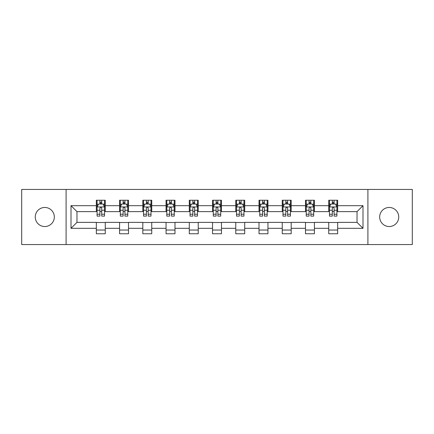 <?xml version="1.0" encoding="UTF-8"?>
<svg xmlns="http://www.w3.org/2000/svg" width="434" height="434" viewBox="0 0 434 434"><rect width="100%" height="100%" fill="white"/><g stroke="black" fill="none" stroke-linecap="round" stroke-linejoin="round"><path stroke-width="0.65" d="M389.211 207.468A9.532 9.532 0 0 0 379.674 217A9.532 9.532 0 0 0 389.211 226.532A9.532 9.532 0 0 0 398.743 217A9.532 9.532 0 0 0 389.211 207.468M44.789 207.468A9.532 9.532 0 0 0 35.257 217A9.532 9.532 0 0 0 44.789 226.532A9.532 9.532 0 0 0 54.326 217A9.532 9.532 0 0 0 44.789 207.468M367.907 244.559L412.3 244.559L412.3 189.441L367.907 189.441L367.907 244.559L66.093 244.559L66.093 189.441L21.7 189.441L21.7 244.559L66.093 244.559M367.907 189.441L66.093 189.441M337.668 205.678L337.668 200.242L328.728 200.242L328.728 205.678L314.428 205.678L314.428 200.242L305.487 200.242L305.487 205.678L291.187 205.678L291.187 200.242L282.246 200.242L282.246 205.678L267.946 205.678L267.946 200.242L259.011 200.242L259.011 205.678L244.711 205.678L244.711 200.242L235.77 200.242L235.77 205.678L221.47 205.678L221.47 200.242L212.53 200.242L212.53 205.678L198.229 205.678L198.229 200.242L189.289 200.242L189.289 205.678L174.989 205.678L174.989 200.242L166.054 200.242L166.054 205.678L151.754 205.678L151.754 200.242L142.813 200.242L142.813 205.678L128.513 205.678L128.513 200.242L119.572 200.242L119.572 205.678L105.272 205.678L105.272 200.242L96.332 200.242L96.332 205.678L71.008 205.678L71.008 228.322L76.97 222.365L96.332 222.365L96.332 233.758L105.272 233.758L105.272 222.365L119.572 222.365L119.572 233.758L128.513 233.758L128.513 222.365L142.813 222.365L142.813 233.758L151.754 233.758L151.754 222.365L166.054 222.365L166.054 233.758L174.989 233.758L174.989 222.365L189.289 222.365L189.289 233.758L198.229 233.758L198.229 222.365L212.53 222.365L212.53 233.758L221.47 233.758L221.47 222.365L235.77 222.365L235.77 233.758L244.711 233.758L244.711 222.365L259.011 222.365L259.011 233.758L267.946 233.758L267.946 222.365L282.246 222.365L282.246 233.758L291.187 233.758L291.187 222.365L305.487 222.365L305.487 233.758L314.428 233.758L314.428 222.365L328.728 222.365L328.728 233.758L337.668 233.758L337.668 222.365L357.03 222.365L357.03 211.635L337.668 211.635L337.668 205.678L362.992 205.678L362.992 228.322L337.668 228.322M328.728 228.322L314.428 228.322M305.487 228.322L291.187 228.322M282.246 228.322L267.946 228.322M259.011 228.322L244.711 228.322M235.77 228.322L221.47 228.322M212.53 228.322L198.229 228.322M189.289 228.322L174.989 228.322M166.054 228.322L151.754 228.322M142.813 228.322L128.513 228.322M119.572 228.322L105.272 228.322M96.332 228.322L71.008 228.322M328.728 205.678L328.728 211.635L314.428 211.635L314.428 205.678M305.487 205.678L305.487 211.635L291.187 211.635L291.187 205.678M282.246 205.678L282.246 211.635L267.946 211.635L267.946 205.678M259.011 205.678L259.011 211.635L244.711 211.635L244.711 205.678M235.77 205.678L235.77 211.635L221.47 211.635L221.47 205.678M212.53 205.678L212.53 211.635L198.229 211.635L198.229 205.678M189.289 205.678L189.289 211.635L174.989 211.635L174.989 205.678M166.054 205.678L166.054 211.635L151.754 211.635L151.754 205.678M142.813 205.678L142.813 211.635L128.513 211.635L128.513 205.678M119.572 205.678L119.572 211.635L105.272 211.635L105.272 205.678M96.332 205.678L96.332 211.635L76.97 211.635L71.008 205.678M76.97 211.635L76.97 222.365M362.992 228.322L357.03 222.365M357.03 211.635L362.992 205.678M96.332 203.964L97.08 203.964M99.907 203.964L101.697 203.964M104.529 203.964L105.272 203.964M96.332 211.488L97.08 211.488M99.907 211.488L101.697 211.488M104.529 211.488L105.272 211.488M96.332 222.512L105.272 222.512M96.332 230.036L105.272 230.036M119.572 222.512L128.513 222.512M119.572 230.036L128.513 230.036M119.572 203.964L120.316 203.964M123.147 203.964L124.938 203.964M127.764 203.964L128.513 203.964M119.572 211.488L120.316 211.488M123.147 211.488L124.938 211.488M127.764 211.488L128.513 211.488M142.813 222.512L151.754 222.512M142.813 230.036L151.754 230.036M142.813 203.964L143.556 203.964M146.388 203.964L148.178 203.964M151.005 203.964L151.754 203.964M142.813 211.488L143.556 211.488M146.388 211.488L148.178 211.488M151.005 211.488L151.754 211.488M166.054 222.512L174.989 222.512M166.054 230.036L174.989 230.036M166.054 203.964L166.797 203.964M169.629 203.964L171.414 203.964M174.246 203.964L174.989 203.964M166.054 211.488L166.797 211.488M169.629 211.488L171.414 211.488M174.246 211.488L174.989 211.488M189.289 222.512L198.229 222.512M189.289 230.036L198.229 230.036M189.289 203.964L190.038 203.964M192.864 203.964L194.654 203.964M197.486 203.964L198.229 203.964M189.289 211.488L190.038 211.488M192.864 211.488L194.654 211.488M197.486 211.488L198.229 211.488M212.53 222.512L221.47 222.512M212.53 230.036L221.47 230.036M212.53 203.964L213.278 203.964M216.105 203.964L217.895 203.964M220.722 203.964L221.47 203.964M212.53 211.488L213.278 211.488M216.105 211.488L217.895 211.488M220.722 211.488L221.47 211.488M235.77 222.512L244.711 222.512M235.77 230.036L244.711 230.036M235.77 203.964L236.514 203.964M239.346 203.964L241.136 203.964M243.962 203.964L244.711 203.964M235.77 211.488L236.514 211.488M239.346 211.488L241.136 211.488M243.962 211.488L244.711 211.488M259.011 222.512L267.946 222.512M259.011 230.036L267.946 230.036M259.011 203.964L259.754 203.964M262.586 203.964L264.371 203.964M267.203 203.964L267.946 203.964M259.011 211.488L259.754 211.488M262.586 211.488L264.371 211.488M267.203 211.488L267.946 211.488M282.246 222.512L291.187 222.512M282.246 230.036L291.187 230.036M282.246 203.964L282.995 203.964M285.822 203.964L287.612 203.964M290.444 203.964L291.187 203.964M282.246 211.488L282.995 211.488M285.822 211.488L287.612 211.488M290.444 211.488L291.187 211.488M305.487 222.512L314.428 222.512M305.487 230.036L314.428 230.036M305.487 203.964L306.236 203.964M309.062 203.964L310.852 203.964M313.684 203.964L314.428 203.964M305.487 211.488L306.236 211.488M309.062 211.488L310.852 211.488M313.684 211.488L314.428 211.488M328.728 222.512L337.668 222.512M328.728 230.036L337.668 230.036M328.728 203.964L329.471 203.964M332.303 203.964L334.093 203.964M336.92 203.964L337.668 203.964M328.728 211.488L329.471 211.488M332.303 211.488L334.093 211.488M336.92 211.488L337.668 211.488M101.697 202.179L99.907 202.179M104.529 214.239L101.697 214.239L101.697 216.105L104.529 216.105L104.529 207.018L103.037 204.04L98.567 204.04L97.08 207.018L97.08 216.105L99.907 216.105L99.907 214.239L97.08 214.239M97.08 207.018L97.08 200.242M104.529 207.018L104.529 200.242M99.907 204.04L99.907 200.242M101.697 200.242L101.697 204.04M101.697 214.239L101.697 208.136C101.1 206.991 100.504 206.991 99.907 208.136L99.907 214.239M124.938 202.179L123.147 202.179M127.764 214.239L124.938 214.239L124.938 216.105L127.764 216.105L127.764 207.018L126.278 204.04L121.808 204.04L120.316 207.018L120.316 216.105L123.147 216.105L123.147 214.239L120.316 214.239M120.316 207.018L120.316 200.242M127.764 207.018L127.764 200.242M123.147 204.04L123.147 200.242M124.938 200.242L124.938 204.04M124.938 214.239L124.938 208.136C124.341 206.991 123.744 206.991 123.147 208.136L123.147 214.239M148.178 202.179L146.388 202.179M151.005 214.239L148.178 214.239L148.178 216.105L151.005 216.105L151.005 207.018L149.518 204.04L145.048 204.04L143.556 207.018L143.556 216.105L146.388 216.105L146.388 214.239L143.556 214.239M143.556 207.018L143.556 200.242M151.005 207.018L151.005 200.242M146.388 204.04L146.388 200.242M148.178 200.242L148.178 204.04M148.178 214.239L148.178 208.136C147.582 206.991 146.985 206.991 146.388 208.136L146.388 214.239M171.414 202.179L169.629 202.179M174.246 214.239L171.414 214.239L171.414 216.105L174.246 216.105L174.246 207.018L172.754 204.04L168.289 204.04L166.797 207.018L166.797 216.105L169.629 216.105L169.629 214.239L166.797 214.239M166.797 207.018L166.797 200.242M174.246 207.018L174.246 200.242M169.629 204.04L169.629 200.242M171.414 200.242L171.414 204.04M171.414 214.239L171.414 208.136C170.822 206.991 170.226 206.991 169.629 208.136L169.629 214.239M194.654 202.179L192.864 202.179M197.486 214.239L194.654 214.239L194.654 216.105L197.486 216.105L197.486 207.018L195.994 204.04L191.524 204.04L190.038 207.018L190.038 216.105L192.864 216.105L192.864 214.239L190.038 214.239M190.038 207.018L190.038 200.242M197.486 207.018L197.486 200.242M192.864 204.04L192.864 200.242M194.654 200.242L194.654 204.04M194.654 214.239L194.654 208.136C194.058 206.991 193.461 206.991 192.864 208.136L192.864 214.239M217.895 202.179L216.105 202.179M220.722 214.239L217.895 214.239L217.895 216.105L220.722 216.105L220.722 207.018L219.235 204.04L214.765 204.04L213.278 207.018L213.278 216.105L216.105 216.105L216.105 214.239L213.278 214.239M213.278 207.018L213.278 200.242M220.722 207.018L220.722 200.242M216.105 204.04L216.105 200.242M217.895 200.242L217.895 204.04M217.895 214.239L217.895 208.136C217.298 206.991 216.702 206.991 216.105 208.136L216.105 214.239M241.136 202.179L239.346 202.179M243.962 214.239L241.136 214.239L241.136 216.105L243.962 216.105L243.962 207.018L242.476 204.04L238.006 204.04L236.514 207.018L236.514 216.105L239.346 216.105L239.346 214.239L236.514 214.239M236.514 207.018L236.514 200.242M243.962 207.018L243.962 200.242M239.346 204.04L239.346 200.242M241.136 200.242L241.136 204.04M241.136 214.239L241.136 208.136C240.539 206.991 239.942 206.991 239.346 208.136L239.346 214.239M264.371 202.179L262.586 202.179M267.203 214.239L264.371 214.239L264.371 216.105L267.203 216.105L267.203 207.018L265.711 204.04L261.246 204.04L259.754 207.018L259.754 216.105L262.586 216.105L262.586 214.239L259.754 214.239M259.754 207.018L259.754 200.242M267.203 207.018L267.203 200.242M262.586 204.04L262.586 200.242M264.371 200.242L264.371 204.04M264.371 214.239L264.371 208.136C263.78 206.991 263.183 206.991 262.586 208.136L262.586 214.239M287.612 202.179L285.822 202.179M290.444 214.239L287.612 214.239L287.612 216.105L290.444 216.105L290.444 207.018L288.952 204.04L284.482 204.04L282.995 207.018L282.995 216.105L285.822 216.105L285.822 214.239L282.995 214.239M282.995 207.018L282.995 200.242M290.444 207.018L290.444 200.242M285.822 204.04L285.822 200.242M287.612 200.242L287.612 204.04M287.612 214.239L287.612 208.136C287.015 206.991 286.418 206.991 285.822 208.136L285.822 214.239M310.852 202.179L309.062 202.179M313.684 214.239L310.852 214.239L310.852 216.105L313.684 216.105L313.684 207.018L312.192 204.04L307.722 204.04L306.236 207.018L306.236 216.105L309.062 216.105L309.062 214.239L306.236 214.239M306.236 207.018L306.236 200.242M313.684 207.018L313.684 200.242M309.062 204.04L309.062 200.242M310.852 200.242L310.852 204.04M310.852 214.239L310.852 208.136C310.256 206.991 309.659 206.991 309.062 208.136L309.062 214.239M334.093 202.179L332.303 202.179M336.92 214.239L334.093 214.239L334.093 216.105L336.92 216.105L336.92 207.018L335.433 204.04L330.963 204.04L329.471 207.018L329.471 216.105L332.303 216.105L332.303 214.239L329.471 214.239M329.471 207.018L329.471 200.242M336.92 207.018L336.92 200.242M332.303 204.04L332.303 200.242M334.093 200.242L334.093 204.04M334.093 214.239L334.093 208.136C333.496 206.991 332.9 206.991 332.303 208.136L332.303 214.239M104.491 206.942L97.118 206.942M97.08 204.219L98.48 204.219M103.129 204.219L104.529 204.219M99.907 210.246L97.08 210.246M104.529 210.246L101.697 210.246M101.697 203.123L99.907 203.123M127.732 206.942L120.354 206.942M120.316 204.219L121.721 204.219M126.365 204.219L127.764 204.219M123.147 210.246L120.316 210.246M127.764 210.246L124.938 210.246M124.938 203.123L123.147 203.123M150.967 206.942L143.594 206.942M143.556 204.219L144.956 204.219M149.605 204.219L151.005 204.219M146.388 210.246L143.556 210.246M151.005 210.246L148.178 210.246M148.178 203.123L146.388 203.123M174.208 206.942L166.835 206.942M166.797 204.219L168.197 204.219M172.846 204.219L174.246 204.219M169.629 210.246L166.797 210.246M174.246 210.246L171.414 210.246M171.414 203.123L169.629 203.123M197.448 206.942L190.076 206.942M190.038 204.219L191.437 204.219M196.087 204.219L197.486 204.219M192.864 210.246L190.038 210.246M197.486 210.246L194.654 210.246M194.654 203.123L192.864 203.123M220.689 206.942L213.311 206.942M213.278 204.219L214.678 204.219M219.322 204.219L220.722 204.219M216.105 210.246L213.278 210.246M220.722 210.246L217.895 210.246M217.895 203.123L216.105 203.123M243.924 206.942L236.552 206.942M236.514 204.219L237.913 204.219M242.563 204.219L243.962 204.219M239.346 210.246L236.514 210.246M243.962 210.246L241.136 210.246M241.136 203.123L239.346 203.123M267.165 206.942L259.792 206.942M259.754 204.219L261.154 204.219M265.803 204.219L267.203 204.219M262.586 210.246L259.754 210.246M267.203 210.246L264.371 210.246M264.371 203.123L262.586 203.123M290.406 206.942L283.033 206.942M282.995 204.219L284.395 204.219M289.044 204.219L290.444 204.219M285.822 210.246L282.995 210.246M290.444 210.246L287.612 210.246M287.612 203.123L285.822 203.123M313.646 206.942L306.268 206.942M306.236 204.219L307.635 204.219M312.279 204.219L313.684 204.219M309.062 210.246L306.236 210.246M313.684 210.246L310.852 210.246M310.852 203.123L309.062 203.123M336.882 206.942L329.509 206.942M329.471 204.219L330.871 204.219M335.52 204.219L336.92 204.219M332.303 210.246L329.471 210.246M336.92 210.246L334.093 210.246M334.093 203.123L332.303 203.123"/></g></svg>
